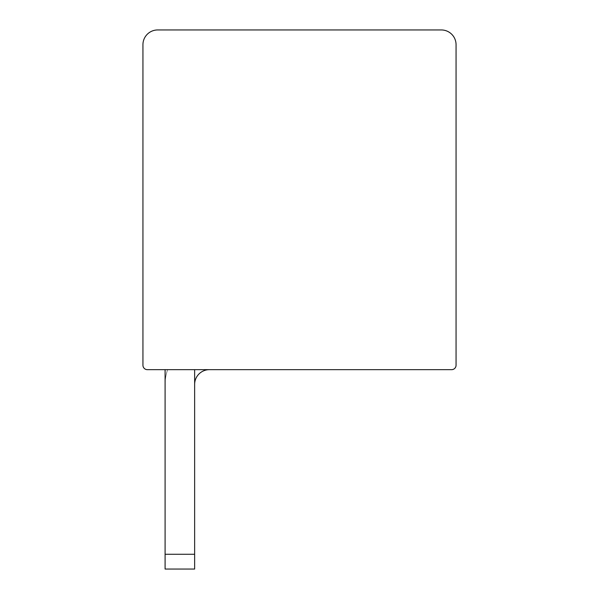 <?xml version="1.0" encoding="UTF-8"?>
<svg xmlns="http://www.w3.org/2000/svg" width="599" height="599" viewBox="0 0 599 599"><rect width="100%" height="100%" fill="white"/><g stroke="black" fill="none" stroke-linecap="round" stroke-linejoin="round"><path stroke-width="0.45" stroke-dasharray="3 2.25" d="M194.638 554.277L194.638 569.05L165.092 569.05L165.092 369.658L194.638 369.658L165.092 369.658L165.092 569.05L165.092 554.277L165.092 569.05L194.638 569.05L194.638 369.658L194.638 569.05L165.092 569.05L165.092 369.658L165.092 554.277L165.092 369.658L194.638 369.658L194.638 569.05L165.092 569.05L194.638 569.05L194.638 369.658L165.092 369.658L194.638 369.658L194.638 554.277L194.638 369.658L165.092 369.658L165.092 569.05L165.092 554.277L165.092 569.05L194.638 569.05L194.638 554.277L194.638 569.05L165.092 569.05L165.092 369.658L165.092 554.277L165.092 369.658L194.638 369.658L194.638 569.05L165.092 569.05L194.638 569.05L194.638 369.658L165.092 369.658L194.638 369.658L194.638 554.277L194.638 369.658L165.092 369.658L165.092 569.05L165.092 554.277L165.092 569.05L194.638 569.05L194.638 554.277L194.638 569.05L165.092 569.05L165.092 369.658L165.092 554.277L165.092 369.658L194.638 369.658L194.638 569.05L165.092 569.05L194.638 569.05L194.638 369.658L165.092 369.658L194.638 369.658L194.638 554.277L194.638 369.658L165.092 369.658L165.092 569.05L165.092 554.277L165.092 569.05L194.638 569.05L194.638 554.277L194.638 569.05L165.092 569.05L165.092 369.658L165.092 554.277L165.092 369.658L194.638 369.658L194.638 569.05L165.092 569.05L194.638 569.05L194.638 369.658L165.092 369.658L194.638 369.658L194.638 554.277L194.638 369.658L165.092 369.658L165.092 569.05L165.092 554.277L165.092 569.05L194.638 569.05L194.638 554.277L194.638 569.05L165.092 569.05L165.092 369.658L165.092 554.277L165.092 369.658L194.638 369.658L194.638 569.05L165.092 569.05L194.638 569.05L194.638 369.658L165.092 369.658L194.638 369.658L194.638 554.277L194.638 369.658L165.092 369.658L165.092 569.05L165.092 554.277L165.092 569.05L194.638 569.05L194.638 554.277L194.638 569.05L165.092 569.05L165.092 369.658L165.092 554.277L165.092 369.658L194.638 369.658L194.638 569.05L165.092 569.05L194.638 569.05L194.638 369.658L165.092 369.658L194.638 369.658L194.638 554.277L194.638 369.658L165.092 369.658L165.092 569.05L165.092 554.277L165.092 569.05L194.638 569.05L194.638 554.277L194.638 569.05L165.092 569.05L165.092 369.658L165.092 569.05L194.638 569.05L165.092 569.05L165.092 384.423L165.092 569.05L194.638 569.05L194.638 554.277L194.638 569.05L165.092 569.05L165.092 369.658L194.638 369.658L194.638 554.277L194.638 369.658L165.092 369.658L194.638 369.658L194.638 569.05L194.638 554.277L194.638 569.05L165.092 569.05L194.638 569.05L194.638 369.658L165.092 369.658L165.092 569.05L165.092 384.423L165.092 569.05L194.638 569.05L165.092 569.05L194.638 569.05L194.638 384.423L194.638 569.05L194.638 554.277L194.638 569.05L165.092 569.05L165.092 384.423L165.092 569.05L194.638 569.05L165.092 569.05L194.638 569.05L194.638 384.423L194.638 569.05L194.638 554.277L194.638 569.05L165.092 569.05L165.092 384.423L165.092 569.05L194.638 569.05L165.092 569.05L194.638 569.05L194.638 384.423L194.638 569.05L194.638 554.277L194.638 569.05L165.092 569.05L165.092 384.423L165.092 569.05L194.638 569.05L165.092 569.05L194.638 569.05L194.638 384.423L194.638 569.05L194.638 554.277L194.638 569.05L165.092 569.05L165.092 384.423L165.092 569.05L194.638 569.05L165.092 569.05L194.638 569.05L194.638 384.423L194.638 569.05L194.638 554.277L194.638 569.05L165.092 569.05L165.092 384.423L165.092 569.05L194.638 569.05L165.092 569.05L194.638 569.05L194.638 384.423L194.638 569.05L194.638 554.277L194.638 569.05L165.092 569.05L165.092 384.423L165.092 569.05L194.638 569.05L165.092 569.05L194.638 569.05L194.638 384.423L194.638 569.05L194.638 554.277L194.638 569.05L165.092 569.05L165.092 384.423L165.092 569.05L194.638 569.05L165.092 569.05L194.638 569.05L194.638 384.423L194.638 569.05L194.638 554.277L194.638 569.05L165.092 569.05L165.092 384.423L165.092 569.05L194.638 569.05L165.092 569.05L194.638 569.05L194.638 384.423L194.638 569.05L194.638 554.277L194.638 569.05L165.092 569.05L165.092 384.423L165.092 569.05L194.638 569.05L165.092 569.05L194.638 569.05L194.638 384.423L194.638 569.05L194.638 554.277L194.638 569.05L165.092 569.05L165.092 384.423L165.092 569.05L194.638 569.05L165.092 569.05L194.638 569.05L194.638 384.423L194.638 569.05L194.638 554.277L194.638 569.05L165.092 569.05L165.092 384.423L165.092 569.05L194.638 569.05L165.092 569.05L194.638 569.05L194.638 384.423L194.638 569.05L194.638 554.277L194.638 569.05L165.092 569.05L165.092 384.423L165.092 569.05L194.638 569.05L165.092 569.05L194.638 569.05L194.638 384.423L194.638 569.05L194.638 554.277L194.638 569.05L165.092 569.05L165.092 384.423L165.092 569.05L194.638 569.05L165.092 569.05L194.638 569.05L194.638 384.423L194.638 569.05L194.638 554.277L194.638 569.05L165.092 569.05L165.092 384.423L165.092 569.05L194.638 569.05L165.092 569.05L194.638 569.05L194.638 384.423L194.638 569.05L194.638 554.277L194.638 569.05L165.092 569.05L165.092 384.423L165.092 554.277L194.638 554.277L194.638 384.423L194.638 569.05L165.092 569.05L194.638 569.05L194.638 554.277L165.092 554.277L194.638 554.277L165.092 554.277L194.638 554.277L165.092 554.277L194.638 554.277L165.092 554.277L194.638 554.277L165.092 554.277L194.638 554.277L165.092 554.277L194.638 554.277L165.092 554.277L194.638 554.277L165.092 554.277L194.638 554.277L165.092 554.277L194.638 554.277L165.092 554.277L194.638 554.277L165.092 554.277L194.638 554.277L165.092 554.277L194.638 554.277L165.092 554.277L194.638 554.277L165.092 554.277L194.638 554.277L165.092 554.277L194.638 554.277L165.092 554.277L194.638 554.277L165.092 554.277L194.638 554.277L165.092 554.277L194.638 554.277L165.092 554.277L194.638 554.277L165.092 554.277L194.638 554.277L165.092 554.277L194.638 554.277L165.092 554.277L194.638 554.277L165.092 554.277L194.638 554.277L165.092 554.277L194.638 554.277L165.092 554.277L194.638 554.277L165.092 554.277L194.638 554.277L165.092 554.277L194.638 554.277L165.092 554.277L194.638 554.277L165.092 554.277L194.638 554.277L165.092 554.277L194.638 554.277L165.092 554.277L194.638 554.277L165.092 554.277L194.638 554.277L165.092 554.277L194.638 554.277L165.092 554.277L194.638 554.277L165.092 554.277L194.638 554.277L165.092 554.277L194.638 554.277L165.092 554.277L194.638 554.277L165.092 554.277L194.638 554.277L165.092 554.277L194.638 554.277L165.092 554.277L194.638 554.277L165.092 554.277L194.638 554.277L165.092 554.277L194.638 554.277L165.092 554.277L194.638 554.277L165.092 554.277L194.638 554.277L165.092 554.277L194.638 554.277L165.092 554.277L194.638 554.277L165.092 554.277L194.638 554.277L194.638 369.658L165.092 369.658L194.638 369.658M167.63 369.658L209.403 369.658A14.773 14.773 0 0 0 194.638 384.423A14.773 14.773 0 0 1 209.403 369.658L167.63 369.658A44.311 44.311 0 0 0 165.092 384.423A44.311 44.311 0 0 1 167.63 369.658L209.403 369.658L167.63 369.658A44.311 44.311 0 0 0 165.092 384.423A44.311 44.311 0 0 1 167.63 369.658A44.311 44.311 0 0 0 165.092 384.423A44.311 44.311 0 0 1 167.63 369.658L209.403 369.658A14.773 14.773 0 0 0 194.638 384.423A14.773 14.773 0 0 1 209.403 369.658L167.63 369.658A44.311 44.311 0 0 0 165.092 384.423A44.311 44.311 0 0 1 167.63 369.658A44.311 44.311 0 0 0 165.092 384.423A44.311 44.311 0 0 1 167.63 369.658L209.403 369.658A14.773 14.773 0 0 0 194.638 384.423A14.773 14.773 0 0 1 209.403 369.658L167.63 369.658A44.311 44.311 0 0 0 165.092 384.423A44.311 44.311 0 0 1 167.63 369.658A44.311 44.311 0 0 0 165.092 384.423A44.311 44.311 0 0 1 167.63 369.658L209.403 369.658A14.773 14.773 0 0 0 194.638 384.423A14.773 14.773 0 0 1 209.403 369.658L167.63 369.658A44.311 44.311 0 0 0 165.092 384.423A44.311 44.311 0 0 1 167.63 369.658A44.311 44.311 0 0 0 165.092 384.423A44.311 44.311 0 0 1 167.63 369.658L209.403 369.658A14.773 14.773 0 0 0 194.638 384.423A14.773 14.773 0 0 1 209.403 369.658L167.63 369.658A44.311 44.311 0 0 0 165.092 384.423A44.311 44.311 0 0 1 167.63 369.658A44.311 44.311 0 0 0 165.092 384.423A44.311 44.311 0 0 1 167.63 369.658L209.403 369.658A14.773 14.773 0 0 0 194.638 384.423A14.773 14.773 0 0 1 209.403 369.658L167.63 369.658A44.311 44.311 0 0 0 165.092 384.423A44.311 44.311 0 0 1 167.63 369.658A44.311 44.311 0 0 0 165.092 384.423A44.311 44.311 0 0 1 167.63 369.658L209.403 369.658A14.773 14.773 0 0 0 194.638 384.423A14.773 14.773 0 0 1 209.403 369.658L167.63 369.658A44.311 44.311 0 0 0 165.092 384.423A44.311 44.311 0 0 1 167.63 369.658A44.311 44.311 0 0 0 165.092 384.423A44.311 44.311 0 0 1 167.63 369.658L209.403 369.658A14.773 14.773 0 0 0 194.638 384.423A14.773 14.773 0 0 1 209.403 369.658L167.63 369.658A44.311 44.311 0 0 0 165.092 384.423A44.311 44.311 0 0 1 167.63 369.658A44.311 44.311 0 0 0 165.092 384.423A44.311 44.311 0 0 1 167.63 369.658L209.403 369.658A14.773 14.773 0 0 0 194.638 384.423A14.773 14.773 0 0 1 209.403 369.658L167.63 369.658A44.311 44.311 0 0 0 165.092 384.423A44.311 44.311 0 0 1 167.63 369.658A44.311 44.311 0 0 0 165.092 384.423A44.311 44.311 0 0 1 167.63 369.658L209.403 369.658A14.773 14.773 0 0 0 194.638 384.423A14.773 14.773 0 0 1 209.403 369.658L167.63 369.658A44.311 44.311 0 0 0 165.092 384.423A44.311 44.311 0 0 1 167.63 369.658A44.311 44.311 0 0 0 165.092 384.423A44.311 44.311 0 0 1 167.63 369.658L209.403 369.658A14.773 14.773 0 0 0 194.638 384.423A14.773 14.773 0 0 1 209.403 369.658L167.63 369.658A44.311 44.311 0 0 0 165.092 384.423A44.311 44.311 0 0 1 167.63 369.658A44.311 44.311 0 0 0 165.092 384.423A44.311 44.311 0 0 1 167.63 369.658L209.403 369.658A14.773 14.773 0 0 0 194.638 384.423A14.773 14.773 0 0 1 209.403 369.658L167.63 369.658A44.311 44.311 0 0 0 165.092 384.423A44.311 44.311 0 0 1 167.63 369.658A44.311 44.311 0 0 0 165.092 384.423A44.311 44.311 0 0 1 167.63 369.658L209.403 369.658A14.773 14.773 0 0 0 194.638 384.423A14.773 14.773 0 0 1 209.403 369.658L167.63 369.658A44.311 44.311 0 0 0 165.092 384.423A44.311 44.311 0 0 1 167.63 369.658A44.311 44.311 0 0 0 165.092 384.423A44.311 44.311 0 0 1 167.63 369.658L209.403 369.658A14.773 14.773 0 0 0 194.638 384.423A14.773 14.773 0 0 1 209.403 369.658L167.63 369.658A44.311 44.311 0 0 0 165.092 384.423A44.311 44.311 0 0 1 167.63 369.658A44.311 44.311 0 0 0 165.092 384.423A44.311 44.311 0 0 1 167.63 369.658L209.403 369.658A14.773 14.773 0 0 0 194.638 384.423A14.773 14.773 0 0 1 209.403 369.658L167.63 369.658A44.311 44.311 0 0 0 165.092 384.423A44.311 44.311 0 0 1 167.63 369.658A44.311 44.311 0 0 0 165.092 384.423A44.311 44.311 0 0 1 167.63 369.658L209.403 369.658A14.773 14.773 0 0 0 194.638 384.423A14.773 14.773 0 0 1 209.403 369.658L167.63 369.658A44.311 44.311 0 0 0 165.092 384.423A44.311 44.311 0 0 1 167.63 369.658M165.092 369.658L165.092 554.277M147.369 369.658L451.631 369.658A4.433 4.433 0 0 0 456.064 365.225L456.064 44.723A14.773 14.773 0 0 0 441.291 29.95L157.709 29.95A14.773 14.773 0 0 0 142.936 44.723L142.936 365.225A4.433 4.433 0 0 0 147.369 369.658"/><path stroke-width="0.9" d="M194.638 554.277L165.092 554.277L165.092 569.05L194.638 569.05L194.638 369.658M165.092 554.277L165.092 369.658M209.403 369.658A14.773 14.773 0 0 0 194.638 384.423A14.773 14.773 0 0 1 209.403 369.658A14.773 14.773 0 0 0 194.638 384.423A14.773 14.773 0 0 1 209.403 369.658A14.773 14.773 0 0 0 194.638 384.423A14.773 14.773 0 0 1 209.403 369.658A14.773 14.773 0 0 0 194.638 384.423A14.773 14.773 0 0 1 209.403 369.658A14.773 14.773 0 0 0 194.638 384.423A14.773 14.773 0 0 1 209.403 369.658A14.773 14.773 0 0 0 194.638 384.423A14.773 14.773 0 0 1 209.403 369.658A14.773 14.773 0 0 0 194.638 384.423A14.773 14.773 0 0 1 209.403 369.658A14.773 14.773 0 0 0 194.638 384.423A14.773 14.773 0 0 1 209.403 369.658A14.773 14.773 0 0 0 194.638 384.423A14.773 14.773 0 0 1 209.403 369.658A14.773 14.773 0 0 0 194.638 384.423A14.773 14.773 0 0 1 209.403 369.658A14.773 14.773 0 0 0 194.638 384.423A14.773 14.773 0 0 1 209.403 369.658A14.773 14.773 0 0 0 194.638 384.423A14.773 14.773 0 0 1 209.403 369.658A14.773 14.773 0 0 0 194.638 384.423A14.773 14.773 0 0 1 209.403 369.658A14.773 14.773 0 0 0 194.638 384.423A14.773 14.773 0 0 1 209.403 369.658A14.773 14.773 0 0 0 194.638 384.423A14.773 14.773 0 0 1 209.403 369.658A14.773 14.773 0 0 0 194.638 384.423A14.773 14.773 0 0 1 209.403 369.658M451.631 369.658L147.369 369.658A4.433 4.433 0 0 1 142.936 365.225L142.936 44.723A14.773 14.773 0 0 1 157.709 29.95L441.291 29.95A14.773 14.773 0 0 1 456.064 44.723L456.064 365.225A4.433 4.433 0 0 1 451.631 369.658"/></g></svg>

